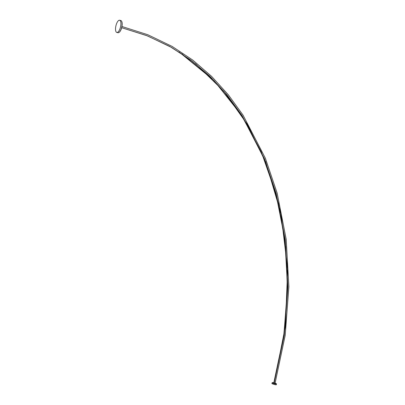 <?xml version="1.0" encoding="UTF-8"?>
<svg xmlns="http://www.w3.org/2000/svg" width="405" height="405" viewBox="0 0 405 405"><rect width="100%" height="100%" fill="white"/><g stroke="black" fill="none" stroke-linecap="round" stroke-linejoin="round"><path stroke-width="0.61" d="M273.836 382.75L272.443 382.573L275.066 383.586L276.332 383.677L275.122 383.12M276.332 383.677L276.509 383.981A2.293 0.284 -164.2 0 1 276.519 384.021A2.293 0.284 -164.2 0 1 275.081 383.884A2.293 0.284 -164.2 0 1 272.109 382.771A2.293 0.284 -164.2 0 1 272.135 382.745L272.443 382.573M272.109 382.771L271.902 383.505A2.293 0.284 15.8 0 0 274.873 384.613A2.293 0.284 15.8 0 0 276.311 384.75L276.519 384.021M195.382 63.58L223.96 91.398L247.45 124.613L265.639 162.238L278.448 203.32L285.778 246.893L287.515 292L283.566 337.679L273.785 382.948C275.02 383.277 275.137 383.353 274.134 383.171L273.785 382.948L283.905 335.021L287.555 286.608L284.867 239.299L275.861 193.337L264.111 158.542L241.937 115.729L213.764 80.276L178.944 51.88M274.119 383.16L284.244 335.234L287.894 286.821L285.206 239.512L276.2 193.549L264.445 158.755L242.271 115.941L227.65 95.722L210.959 77.35L192.274 61.16L171.7 47.527L147.435 35.888L121.677 27.712L146.458 35.498L169.725 46.408L190.826 60.056L209.82 76.226L226.851 94.724L241.876 115.303L265.665 161.742L280.989 213.648L287.641 269.117L285.424 326.258L274.144 383.165M121.672 21.379A6.065 2.288 102.9 0 1 121.728 21.48A6.065 2.288 102.9 0 1 121.611 27.955A6.065 2.288 102.9 0 1 119.252 32.273A6.065 2.288 102.9 0 1 119.156 32.339M116.822 32.461L117.997 32.729A6.262 2.364 -77.1 0 0 119.06 32.415A6.262 2.364 -77.1 0 0 121.5 27.96A6.262 2.364 -77.1 0 0 121.616 21.268A6.262 2.364 -77.1 0 0 120.796 20.518L119.622 20.25A6.262 2.364 -77.1 0 0 116.124 25.024A6.262 2.364 -77.1 0 0 116.822 32.461A6.262 2.364 -77.1 0 0 120.32 27.687A6.262 2.364 -77.1 0 0 119.622 20.25M181.774 53.708L213.961 80.468L240.555 113.602L261.326 151.956L276.159 194.42L284.943 239.876L287.555 287.196L283.875 335.259L273.785 382.948M275.056 383.343L285.211 335.264L288.876 286.689L286.183 239.223L277.142 193.104L265.346 158.178L243.076 115.182L228.379 94.856L211.602 76.388L192.815 60.117L172.13 46.408L147.79 34.724L121.951 26.507"/></g></svg>
